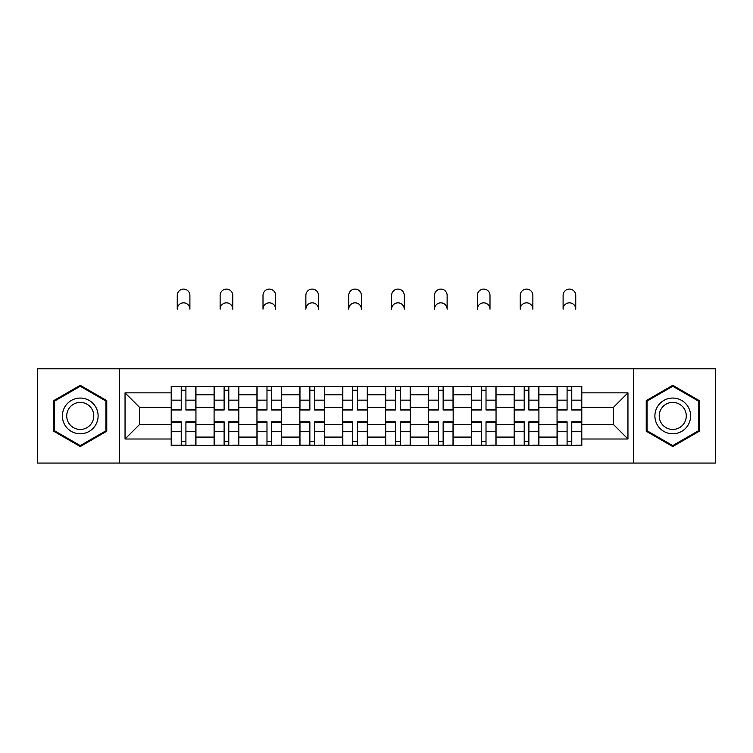 <?xml version="1.0" encoding="UTF-8"?>
<svg xmlns="http://www.w3.org/2000/svg" width="753" height="753" viewBox="0 0 753 753"><rect width="100%" height="100%" fill="white"/><g stroke="black" fill="none" stroke-linecap="round" stroke-linejoin="round"><path stroke-width="1.13" d="M633.452 463.057L715.35 463.057L715.35 368.791L37.65 368.791L37.65 463.057L633.452 463.057L633.452 368.791M214.087 445.465L214.087 394.76L195.949 394.76L195.949 445.465M195.949 394.76L195.949 386.383M214.087 394.76L214.087 386.383M238.814 386.383L238.814 445.465M256.952 445.465L256.952 386.383M281.688 386.383L281.688 445.465M299.826 445.465L299.826 386.383M324.562 386.383L324.562 445.465M342.7 445.465L342.7 386.383M367.426 386.383L367.426 445.465M385.574 445.465L385.574 386.383M410.3 386.383L410.3 445.465M428.438 445.465L428.438 386.383M453.174 386.383L453.174 445.465M471.312 445.465L471.312 386.383M496.048 386.383L496.048 445.465M514.186 445.465L514.186 386.383M538.913 386.383L538.913 445.465M557.051 445.465L557.051 386.383M557.051 424.447L538.913 424.447M514.186 424.447L496.048 424.447M471.312 424.447L453.174 424.447M428.438 424.447L410.3 424.447M385.574 424.447L367.426 424.447M342.7 424.447L324.562 424.447M299.826 424.447L281.688 424.447M256.952 424.447L238.814 424.447M214.087 424.447L195.949 424.447M557.051 407.401L538.913 407.401M514.186 407.401L496.048 407.401M471.312 407.401L453.174 407.401M428.438 407.401L410.3 407.401M385.574 407.401L367.426 407.401M342.7 407.401L324.562 407.401M299.826 407.401L281.688 407.401M256.952 407.401L238.814 407.401M214.087 407.401L195.949 407.401M139.606 424.447L171.213 424.447L171.213 407.401L139.606 407.401L139.606 424.447L125.045 439.008L125.045 392.84L171.213 392.84L171.213 407.401M581.787 407.401L581.787 424.447L613.394 424.447L613.394 407.401L581.787 407.401L581.787 386.383L171.213 386.383L171.213 392.84M581.787 392.84L627.955 392.84L627.955 439.008L581.787 439.008L581.787 424.447M171.213 424.447L171.213 445.465L581.787 445.465L581.787 439.008M171.213 439.008L125.045 439.008M119.548 463.057L119.548 368.791M106.766 400.615L80.251 385.301L53.727 400.615L53.727 431.234L80.251 446.548L106.766 431.234L106.766 400.615M699.273 400.615L672.749 385.301L646.234 400.615L646.234 431.234L672.749 446.548L699.273 431.234L699.273 400.615M185.916 441.343L181.238 441.343M181.238 390.506L185.916 390.506M228.79 441.343L224.112 441.343M224.112 390.506L228.79 390.506M271.654 441.343L266.986 441.343M266.986 390.506L271.654 390.506M314.528 441.343L309.86 441.343M309.86 390.506L314.528 390.506M357.402 441.343L352.724 441.343M352.724 390.506L357.402 390.506M400.276 441.343L395.598 441.343M395.598 390.506L400.276 390.506M443.141 441.343L438.472 441.343M438.472 390.506L443.141 390.506M486.014 441.343L481.346 441.343M481.346 390.506L486.014 390.506M528.888 441.343L524.21 441.343M524.21 390.506L528.888 390.506M571.762 441.343L567.084 441.343M567.084 390.506L571.762 390.506M125.045 392.84L139.606 407.401M613.394 424.447L627.955 439.008M613.394 407.401L627.955 392.84M189.897 309.163A6.325 6.325 0 0 0 183.581 302.838A6.325 6.325 0 0 0 177.256 309.163L177.256 295.421A6.325 6.325 0 0 1 183.581 289.096A6.325 6.325 0 0 1 189.897 295.421L189.897 309.163M185.916 409.434L195.808 409.434L195.808 410.018L185.916 410.018L185.916 386.656L195.808 386.656L190.311 386.656M195.808 409.434L195.808 386.656M181.238 390.233L185.916 390.233M181.238 386.656L171.345 386.656L171.345 410.018L181.238 410.018L181.238 386.656L185.916 386.656M181.238 422.414L171.345 422.414L171.345 421.831L181.238 421.831L181.238 445.192L171.345 445.192L176.842 445.192M171.345 422.414L171.345 445.192M185.916 441.625L181.238 441.625M190.311 445.192L195.808 445.192L195.808 421.831L185.916 421.831L185.916 445.192L177.256 445.192M195.808 445.192L189.897 445.192M232.771 309.163A6.325 6.325 0 0 0 226.446 302.838A6.325 6.325 0 0 0 220.13 309.163L220.13 295.421A6.325 6.325 0 0 1 226.446 289.096A6.325 6.325 0 0 1 232.771 295.421L232.771 309.163M228.79 409.434L238.682 409.434L238.682 410.018L228.79 410.018L228.79 386.656L238.682 386.656L233.185 386.656M238.682 409.434L238.682 386.656M224.112 390.233L228.79 390.233M224.112 386.656L214.219 386.656L214.219 410.018L224.112 410.018L224.112 386.656L228.79 386.656M275.645 309.163A6.325 6.325 0 0 0 269.32 302.838A6.325 6.325 0 0 0 263.004 309.163L263.004 295.421A6.325 6.325 0 0 1 269.32 289.096A6.325 6.325 0 0 1 275.645 295.421L275.645 309.163M271.654 409.434L281.547 409.434L281.547 410.018L271.654 410.018L271.654 386.656L281.547 386.656L276.05 386.656M281.547 409.434L281.547 386.656M266.986 390.233L271.654 390.233M266.986 386.656L257.093 386.656L257.093 410.018L266.986 410.018L266.986 386.656L271.654 386.656M64.777 424.852A17.865 17.865 0 0 0 89.174 431.394A17.865 17.865 0 0 0 95.716 406.996A17.865 17.865 0 0 0 71.319 400.455A17.865 17.865 0 0 0 64.777 424.852M68.532 422.687A13.526 13.526 0 0 0 87.009 427.638A13.526 13.526 0 0 0 91.96 409.161A13.526 13.526 0 0 0 73.483 404.21A13.526 13.526 0 0 0 68.532 422.687M80.251 386.251L105.938 401.085L105.938 430.763L80.251 445.597L54.555 430.763L54.555 401.085L80.251 386.251M657.284 424.852A17.865 17.865 0 0 0 681.681 431.394A17.865 17.865 0 0 0 688.223 406.996A17.865 17.865 0 0 0 663.826 400.455A17.865 17.865 0 0 0 657.284 424.852M661.04 422.687A13.526 13.526 0 0 0 679.517 427.638A13.526 13.526 0 0 0 684.468 409.161A13.526 13.526 0 0 0 665.991 404.21A13.526 13.526 0 0 0 661.04 422.687M672.749 386.251L698.445 401.085L698.445 430.763L672.749 445.597L647.062 430.763L647.062 401.085L672.749 386.251M224.112 422.414L214.219 422.414L214.219 421.831L224.112 421.831L224.112 445.192L214.219 445.192L219.716 445.192M214.219 422.414L214.219 445.192M228.79 441.625L224.112 441.625M233.185 445.192L238.682 445.192L238.682 421.831L228.79 421.831L228.79 445.192L220.13 445.192M238.682 445.192L232.771 445.192M266.986 422.414L257.093 422.414L257.093 421.831L266.986 421.831L266.986 445.192L257.093 445.192L262.59 445.192M257.093 422.414L257.093 445.192M271.654 441.625L266.986 441.625M276.05 445.192L281.547 445.192L281.547 421.831L271.654 421.831L271.654 445.192L263.004 445.192M281.547 445.192L275.645 445.192M318.51 309.163A6.325 6.325 0 0 0 312.194 302.838A6.325 6.325 0 0 0 305.869 309.163L305.869 295.421A6.325 6.325 0 0 1 312.194 289.096A6.325 6.325 0 0 1 318.51 295.421L318.51 309.163M314.528 409.434L324.421 409.434L324.421 410.018L314.528 410.018L314.528 386.656L324.421 386.656L318.924 386.656M324.421 409.434L324.421 386.656M309.86 390.233L314.528 390.233M309.86 386.656L299.967 386.656L299.967 410.018L309.86 410.018L309.86 386.656L314.528 386.656M361.384 309.163A6.325 6.325 0 0 0 355.068 302.838A6.325 6.325 0 0 0 348.743 309.163L348.743 295.421A6.325 6.325 0 0 1 355.068 289.096A6.325 6.325 0 0 1 361.384 295.421L361.384 309.163M357.402 409.434L367.295 409.434L367.295 410.018L357.402 410.018L357.402 386.656L367.295 386.656L361.798 386.656M367.295 409.434L367.295 386.656M352.724 390.233L357.402 390.233M352.724 386.656L342.831 386.656L342.831 410.018L352.724 410.018L352.724 386.656L357.402 386.656M404.257 309.163A6.325 6.325 0 0 0 397.932 302.838A6.325 6.325 0 0 0 391.616 309.163L391.616 295.421A6.325 6.325 0 0 1 397.932 289.096A6.325 6.325 0 0 1 404.257 295.421L404.257 309.163M400.276 409.434L410.169 409.434L410.169 410.018L400.276 410.018L400.276 386.656L410.169 386.656L404.672 386.656M410.169 409.434L410.169 386.656M395.598 390.233L400.276 390.233M395.598 386.656L385.705 386.656L385.705 410.018L395.598 410.018L395.598 386.656L400.276 386.656M309.86 422.414L299.967 422.414L299.967 421.831L309.86 421.831L309.86 445.192L299.967 445.192L305.464 445.192M299.967 422.414L299.967 445.192M314.528 441.625L309.86 441.625M318.924 445.192L324.421 445.192L324.421 421.831L314.528 421.831L314.528 445.192L305.869 445.192M324.421 445.192L318.51 445.192M352.724 422.414L342.831 422.414L342.831 421.831L352.724 421.831L352.724 445.192L342.831 445.192L348.328 445.192M342.831 422.414L342.831 445.192M357.402 441.625L352.724 441.625M361.798 445.192L367.295 445.192L367.295 421.831L357.402 421.831L357.402 445.192L348.743 445.192M367.295 445.192L361.384 445.192M395.598 422.414L385.705 422.414L385.705 421.831L395.598 421.831L395.598 445.192L385.705 445.192L391.202 445.192M385.705 422.414L385.705 445.192M400.276 441.625L395.598 441.625M404.672 445.192L410.169 445.192L410.169 421.831L400.276 421.831L400.276 445.192L391.616 445.192M410.169 445.192L404.257 445.192M447.131 309.163A6.325 6.325 0 0 0 440.806 302.838A6.325 6.325 0 0 0 434.49 309.163L434.49 295.421A6.325 6.325 0 0 1 440.806 289.096A6.325 6.325 0 0 1 447.131 295.421L447.131 309.163M443.141 409.434L453.033 409.434L453.033 410.018L443.141 410.018L443.141 386.656L453.033 386.656L447.536 386.656M453.033 409.434L453.033 386.656M438.472 390.233L443.141 390.233M438.472 386.656L428.579 386.656L428.579 410.018L438.472 410.018L438.472 386.656L443.141 386.656M438.472 422.414L428.579 422.414L428.579 421.831L438.472 421.831L438.472 445.192L428.579 445.192L434.076 445.192M428.579 422.414L428.579 445.192M443.141 441.625L438.472 441.625M447.536 445.192L453.033 445.192L453.033 421.831L443.141 421.831L443.141 445.192L434.49 445.192M453.033 445.192L447.131 445.192M489.996 309.163A6.325 6.325 0 0 0 483.68 302.838A6.325 6.325 0 0 0 477.355 309.163L477.355 295.421A6.325 6.325 0 0 1 483.68 289.096A6.325 6.325 0 0 1 489.996 295.421L489.996 309.163M486.014 409.434L495.907 409.434L495.907 410.018L486.014 410.018L486.014 386.656L495.907 386.656L490.41 386.656M495.907 409.434L495.907 386.656M481.346 390.233L486.014 390.233M481.346 386.656L471.453 386.656L471.453 410.018L481.346 410.018L481.346 386.656L486.014 386.656M481.346 422.414L471.453 422.414L471.453 421.831L481.346 421.831L481.346 445.192L471.453 445.192L476.95 445.192M471.453 422.414L471.453 445.192M486.014 441.625L481.346 441.625M490.41 445.192L495.907 445.192L495.907 421.831L486.014 421.831L486.014 445.192L477.355 445.192M495.907 445.192L489.996 445.192M532.87 309.163A6.325 6.325 0 0 0 526.554 302.838A6.325 6.325 0 0 0 520.229 309.163L520.229 295.421A6.325 6.325 0 0 1 526.554 289.096A6.325 6.325 0 0 1 532.87 295.421L532.87 309.163M528.888 409.434L538.781 409.434L538.781 410.018L528.888 410.018L528.888 386.656L538.781 386.656L533.284 386.656M538.781 409.434L538.781 386.656M524.21 390.233L528.888 390.233M524.21 386.656L514.318 386.656L514.318 410.018L524.21 410.018L524.21 386.656L528.888 386.656M524.21 422.414L514.318 422.414L514.318 421.831L524.21 421.831L524.21 445.192L514.318 445.192L519.815 445.192M514.318 422.414L514.318 445.192M528.888 441.625L524.21 441.625M533.284 445.192L538.781 445.192L538.781 421.831L528.888 421.831L528.888 445.192L520.229 445.192M538.781 445.192L532.87 445.192M575.744 309.163A6.325 6.325 0 0 0 569.419 302.838A6.325 6.325 0 0 0 563.103 309.163L563.103 295.421A6.325 6.325 0 0 1 569.419 289.096A6.325 6.325 0 0 1 575.744 295.421L575.744 309.163M571.762 409.434L581.655 409.434L581.655 410.018L571.762 410.018L571.762 386.656L581.655 386.656L576.158 386.656M581.655 409.434L581.655 386.656M567.084 390.233L571.762 390.233M567.084 386.656L557.192 386.656L557.192 410.018L567.084 410.018L567.084 386.656L571.762 386.656M567.084 422.414L557.192 422.414L557.192 421.831L567.084 421.831L567.084 445.192L557.192 445.192L562.689 445.192M557.192 422.414L557.192 445.192M571.762 441.625L567.084 441.625M576.158 445.192L581.655 445.192L581.655 421.831L571.762 421.831L571.762 445.192L563.103 445.192M581.655 445.192L575.744 445.192M514.186 394.76L496.048 394.76M471.312 394.76L453.174 394.76M428.438 394.76L410.3 394.76M385.574 394.76L367.426 394.76M342.7 394.76L324.562 394.76M299.826 394.76L281.688 394.76M256.952 394.76L238.814 394.76M557.051 394.76L538.913 394.76M514.186 437.088L496.048 437.088M471.312 437.088L453.174 437.088M428.438 437.088L410.3 437.088M385.574 437.088L367.426 437.088M342.7 437.088L324.562 437.088M299.826 437.088L281.688 437.088M256.952 437.088L238.814 437.088M214.087 437.088L195.949 437.088M557.051 437.088L538.913 437.088M185.916 400.154L195.808 400.154M171.345 409.434L181.238 409.434M171.345 400.154L181.238 400.154M181.238 431.695L171.345 431.695M195.808 422.414L185.916 422.414M195.808 431.695L185.916 431.695M228.79 400.154L238.682 400.154M214.219 409.434L224.112 409.434M214.219 400.154L224.112 400.154M271.654 400.154L281.547 400.154M257.093 409.434L266.986 409.434M257.093 400.154L266.986 400.154M224.112 431.695L214.219 431.695M238.682 422.414L228.79 422.414M238.682 431.695L228.79 431.695M266.986 431.695L257.093 431.695M281.547 422.414L271.654 422.414M281.547 431.695L271.654 431.695M314.528 400.154L324.421 400.154M299.967 409.434L309.86 409.434M299.967 400.154L309.86 400.154M357.402 400.154L367.295 400.154M342.831 409.434L352.724 409.434M342.831 400.154L352.724 400.154M400.276 400.154L410.169 400.154M385.705 409.434L395.598 409.434M385.705 400.154L395.598 400.154M309.86 431.695L299.967 431.695M324.421 422.414L314.528 422.414M324.421 431.695L314.528 431.695M352.724 431.695L342.831 431.695M367.295 422.414L357.402 422.414M367.295 431.695L357.402 431.695M395.598 431.695L385.705 431.695M410.169 422.414L400.276 422.414M410.169 431.695L400.276 431.695M443.141 400.154L453.033 400.154M428.579 409.434L438.472 409.434M428.579 400.154L438.472 400.154M438.472 431.695L428.579 431.695M453.033 422.414L443.141 422.414M453.033 431.695L443.141 431.695M486.014 400.154L495.907 400.154M471.453 409.434L481.346 409.434M471.453 400.154L481.346 400.154M481.346 431.695L471.453 431.695M495.907 422.414L486.014 422.414M495.907 431.695L486.014 431.695M528.888 400.154L538.781 400.154M514.318 409.434L524.21 409.434M514.318 400.154L524.21 400.154M524.21 431.695L514.318 431.695M538.781 422.414L528.888 422.414M538.781 431.695L528.888 431.695M571.762 400.154L581.655 400.154M557.192 409.434L567.084 409.434M557.192 400.154L567.084 400.154M567.084 431.695L557.192 431.695M581.655 422.414L571.762 422.414M581.655 431.695L571.762 431.695"/></g></svg>
